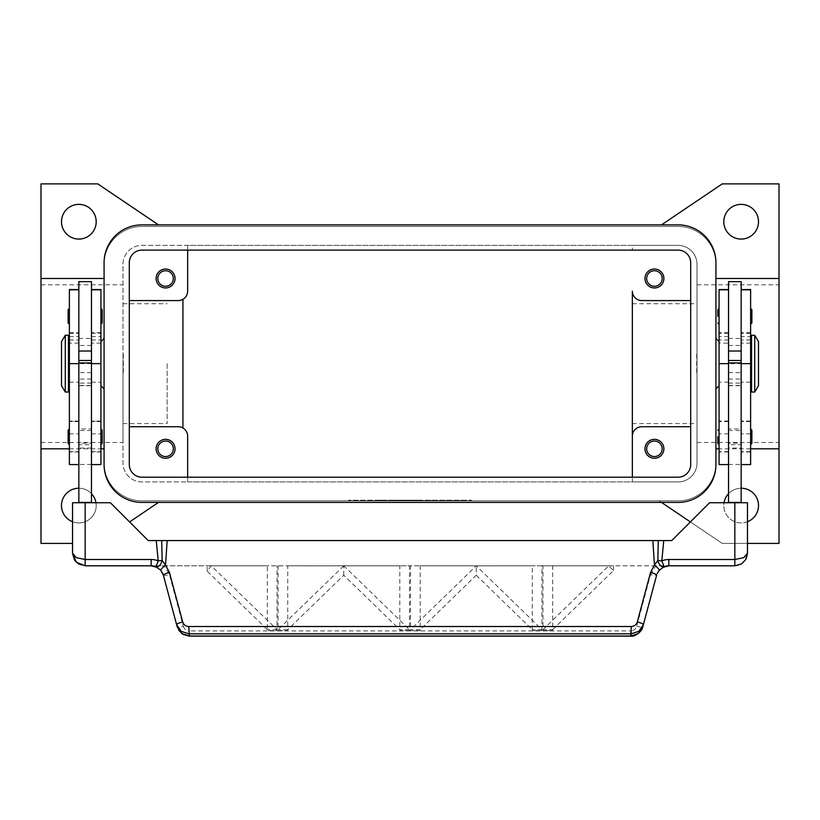 <?xml version="1.0" encoding="UTF-8"?>
<svg xmlns="http://www.w3.org/2000/svg" width="820" height="820" viewBox="0 0 820 820"><rect width="100%" height="100%" fill="white"/><g stroke="black" fill="none" stroke-linecap="round" stroke-linejoin="round"><path stroke-width="0.61" stroke-dasharray="4.1 3.07" d="M61.5 221.728A17.343 17.343 0 0 0 78.843 239.071A17.343 17.343 0 0 0 96.196 221.728A17.343 17.343 0 0 0 78.843 204.375A17.343 17.343 0 0 0 61.5 221.728M95.96 502.732A17.343 17.343 0 0 1 96.196 505.571A17.343 17.343 0 0 0 78.843 488.228A17.343 17.343 0 0 0 61.5 505.571A17.343 17.343 0 0 0 78.843 522.914A17.343 17.343 0 0 0 96.196 505.571A17.343 17.343 0 0 1 72.539 521.735M747.461 521.735A17.343 17.343 0 0 1 723.804 505.571A17.343 17.343 0 0 0 741.157 522.914A17.343 17.343 0 0 0 758.5 505.571A17.343 17.343 0 0 0 741.157 488.228A17.343 17.343 0 0 0 723.804 505.571A17.343 17.343 0 0 1 724.039 502.732M723.804 221.728A17.343 17.343 0 0 0 741.157 239.071A17.343 17.343 0 0 0 758.5 221.728A17.343 17.343 0 0 0 741.157 204.375A17.343 17.343 0 0 0 723.804 221.728M662.181 278.492A7.759 7.759 0 0 1 654.422 286.252A7.759 7.759 0 0 1 646.662 278.492A7.759 7.759 0 0 1 654.422 270.733A7.759 7.759 0 0 1 662.181 278.492M644.961 278.492A9.461 9.461 0 0 0 654.422 287.953A9.461 9.461 0 0 0 663.882 278.492A9.461 9.461 0 0 0 654.422 269.032A9.461 9.461 0 0 0 644.961 278.492M173.338 448.806A7.759 7.759 0 0 1 165.578 456.566A7.759 7.759 0 0 1 157.819 448.806A7.759 7.759 0 0 1 165.578 441.047A7.759 7.759 0 0 1 173.338 448.806M156.118 448.806A9.461 9.461 0 0 0 165.578 458.267A9.461 9.461 0 0 0 175.039 448.806A9.461 9.461 0 0 0 165.578 439.346A9.461 9.461 0 0 0 156.118 448.806M173.338 278.492A7.759 7.759 0 0 1 165.578 286.252A7.759 7.759 0 0 1 157.819 278.492A7.759 7.759 0 0 1 165.578 270.733A7.759 7.759 0 0 1 173.338 278.492M156.118 278.492A9.461 9.461 0 0 0 165.578 287.953A9.461 9.461 0 0 0 175.039 278.492A9.461 9.461 0 0 0 165.578 269.032A9.461 9.461 0 0 0 156.118 278.492M662.181 448.806A7.759 7.759 0 0 1 654.422 456.566A7.759 7.759 0 0 1 646.662 448.806A7.759 7.759 0 0 1 654.422 441.047A7.759 7.759 0 0 1 662.181 448.806M644.961 448.806A9.461 9.461 0 0 0 654.422 458.267A9.461 9.461 0 0 0 663.882 448.806A9.461 9.461 0 0 0 654.422 439.346A9.461 9.461 0 0 0 644.961 448.806M750.618 448.806L719.078 448.806M715.921 448.806L715.921 278.492L715.921 448.806M69.382 448.806L100.921 448.806M41 278.492L41 448.806L41 278.492M104.078 448.806L104.078 278.492L104.078 448.806M697 363.649L697 442.492L697 363.649M779 363.649L779 442.492L779 363.649M632.343 363.649L632.343 423.571L632.343 363.649M123 363.649L123 442.492L123 363.649M167.157 363.649L167.157 423.571L167.157 363.649M41 363.649L41 442.492L41 363.649M715.921 388.875L715.921 338.414L715.921 388.875M719.078 385.728L719.078 341.571L719.078 385.728M104.078 388.875L104.078 338.414L104.078 388.875M100.921 385.728L100.921 341.571L100.921 385.728M696.682 354.189L696.682 373.11M697 362.286L697 365.013M750.618 347.875L750.618 379.414L750.618 347.875M751.561 379.414L751.561 347.875L751.561 379.414M750.618 464.571L750.618 289.532M741.157 336.569L741.157 289.532L741.157 336.569L750.618 336.569M741.157 363.649L741.157 451.953L741.157 338.414L741.157 373.766L741.157 363.649L750.618 363.649L728.539 363.649L728.539 339.992L728.539 451.953L728.539 289.532L728.539 343.149L719.078 343.149L719.078 289.532M728.539 281.649L728.539 343.149M719.078 464.571L719.078 343.149M728.539 363.649L728.539 338.414L728.539 385.728L728.539 363.649L719.078 363.649L719.078 339.992L719.078 451.953L719.078 363.649L728.539 363.649L728.539 362.532L728.539 464.571L728.539 373.766L728.539 448.068L741.157 448.068L741.157 502.732L728.539 502.732L741.157 502.732M741.157 281.649L741.157 448.068M719.078 308.453L719.078 316.346L719.078 308.453M750.618 308.453L750.618 316.346L750.618 308.453M719.078 428.932L719.078 436.814L719.078 428.932M750.618 428.932L750.618 436.814L750.618 428.932M65.282 392.032L65.282 335.267M61.5 385.728L61.5 341.571M68.439 392.032L68.439 335.267M123.318 354.189L123.318 373.11M123.318 361.753L123.318 365.546M69.382 347.875L69.382 379.414L69.382 347.875M68.439 379.414L68.439 347.875L68.439 379.414M69.382 464.571L69.382 289.532M78.843 342.873L78.843 289.532L78.843 342.873M78.843 345.107L78.843 451.953L78.843 345.107M91.461 502.732L78.843 502.732L91.461 502.732L91.461 281.649M100.921 464.571L100.921 289.532M91.461 345.107L91.461 451.953L91.461 345.107M100.921 345.107L100.921 451.953L100.921 345.107M78.843 281.649L78.843 502.732M102.182 322.967L102.182 309.714M100.921 316.346L100.921 308.453L100.921 316.346M69.382 316.346L69.382 308.453L69.382 316.346M68.121 322.967L68.121 309.714M102.182 443.446L102.182 430.192M100.921 436.814L100.921 444.706L100.921 436.814M69.382 436.814L69.382 444.706L69.382 436.814M68.121 443.446L68.121 430.192M163.354 575.158A6.304 1.056 165 0 0 165.23 575.414A6.304 1.056 165 0 0 169.443 574.625L183.29 626.275A6.304 1.056 165 0 1 179.067 627.074A6.304 1.056 165 0 1 177.192 626.818L162.821 573.6M160.751 570.218L157.419 567.471L151.167 565.81L164.205 565.81L169.443 574.625M734.843 565.81A12.618 12.618 0 0 0 747.461 553.192L747.461 502.732L709.618 502.732L671.764 540.575L148.236 540.575L110.382 502.732L72.539 502.732L72.539 553.192A12.618 12.618 0 0 0 85.157 565.81L734.843 565.81M630.611 636.125L630.611 630.908C633.706 630.713 635.736 629.176 636.709 626.275L650.557 574.625A6.304 1.056 -165 0 0 654.77 575.414A6.304 1.056 -165 0 0 656.646 575.158L642.808 626.818A6.304 1.056 15 0 1 640.932 627.074A6.304 1.056 15 0 1 636.709 626.275M189.389 636.125L189.389 630.908L630.611 630.908M650.557 574.625L655.795 565.81L668.833 565.81L662.365 567.594M662.304 567.635L657.179 573.6M426.554 500.846L426.554 500.21L445.485 500.21L426.554 500.21L426.554 500.846L430.1 500.846L426.554 500.846M444.296 500.846L430.1 500.846L445.485 500.846L444.296 500.846L444.296 500.21L444.296 500.846M441.929 500.846L431.289 500.846L441.929 500.846L431.289 500.846L431.289 500.21L431.289 500.846L445.485 500.846L441.929 500.846L441.929 500.21L441.929 500.846M431.289 500.846L431.289 500.21L431.289 500.846M378.779 500.846L378.779 500.21L383.504 500.21L378.779 500.21L378.779 500.846L383.504 500.846L383.504 500.21L383.504 500.846L378.779 500.846M353.236 500.21L466.764 500.21L353.236 500.21L353.236 500.846L471.5 500.21L348.5 500.21L421.828 500.21L398.171 500.21L410 500.21L410 500.846L466.764 500.846L466.764 500.21M466.764 500.846L353.236 500.846M348.5 500.846L471.5 500.846L348.5 500.846L348.5 500.21M410 500.846L410 500.21L410 500.846L410 500.21L410 500.846L421.828 500.846L421.828 500.21L421.828 500.846L402.907 500.846L402.907 500.21L402.907 500.846L398.171 500.846L398.171 500.21L398.171 500.846L410 500.846M471.5 500.846L471.5 500.21M388.239 500.846L388.239 500.21L412.368 500.21L388.239 500.21L388.239 500.846L412.368 500.846L388.239 500.846M392.964 500.846L392.964 500.21L392.964 500.846M417.093 500.846L417.093 500.21L417.093 500.846M747.461 543.414L722.235 543.414L659.157 500.846L141.922 500.846A37.843 37.843 0 0 1 104.078 462.992L104.078 264.306A37.843 37.843 0 0 1 141.922 226.453L678.078 226.453A37.843 37.843 0 0 1 715.921 264.306L715.921 462.992A37.843 37.843 0 0 1 678.078 500.846L659.157 500.846L661.494 502.414M678.078 500.846L141.922 500.846A37.843 37.843 0 0 1 104.078 462.992L104.078 264.306A37.843 37.843 0 0 1 141.922 226.453L678.078 226.453A37.843 37.843 0 0 1 715.921 264.306L715.921 462.992A37.843 37.843 0 0 1 678.078 500.846M476.235 575.23L532.252 629.647L532.252 630.611L541.948 630.611L541.948 629.647L476.266 565.841L410.512 629.647L410.512 630.611L420.209 630.611L420.209 629.647L476.235 575.23L476.235 565.81L532.252 565.81L532.252 630.611L541.948 630.611L541.948 565.81L476.194 565.841M420.209 629.647L410.512 629.647M541.948 629.647L532.252 629.647M343.734 565.841L278.052 629.647L278.052 630.611L287.748 630.611L287.748 629.647L343.764 575.23L399.791 629.647L399.791 630.611L409.487 630.611L409.487 629.647L343.805 565.841L211.109 565.81L207.204 571.243L267.33 629.647L267.33 630.611L277.027 630.611L277.027 629.647L211.283 565.841M409.487 629.647L399.791 629.647M287.748 629.647L278.052 629.647M277.027 629.647L267.33 629.647M552.67 629.647L613.534 570.525L608.727 565.841L542.973 629.647L542.973 630.611L552.67 630.611L552.67 629.647L542.973 629.647M613.534 570.525L613.534 565.81L608.655 565.841M608.419 565.81L542.973 565.81L542.973 630.611L552.67 630.611L552.67 565.81L613.534 565.81M211.109 565.81L267.33 565.81L267.33 630.611L277.027 630.611L277.027 565.81M475.959 565.81L410.512 565.81L410.512 630.611L420.209 630.611L420.209 565.81L476.235 565.81M343.764 575.23L343.764 565.81L399.791 565.81L399.791 630.611L409.487 630.611L409.487 565.81L343.498 565.81M278.052 565.81L278.052 630.611L287.748 630.611L287.748 565.81L343.764 565.81M655.795 565.81L552.67 565.81M542.973 565.81L541.948 565.81M410.512 565.81L409.487 565.81M267.33 565.81L164.205 565.81M532.252 565.81L420.209 565.81M399.791 565.81L287.748 565.81M207.204 571.243L207.204 565.81M728.539 502.732L728.539 448.068M728.539 502.414L741.157 502.414M91.461 502.414L78.843 502.414M91.461 373.766L91.461 464.571L91.461 373.766M78.843 373.766L78.843 423.038L78.843 373.766M123 365.013L123 362.286M123 373.11L123 354.189M182.921 427.989A9.461 9.461 0 0 1 187.657 436.189L187.657 481.914L141.922 481.914A18.921 18.921 0 0 1 123 462.992L123 264.306A18.921 18.921 0 0 1 141.922 245.375L187.657 245.375L187.657 291.11A9.461 9.461 0 0 1 182.921 299.3L182.921 427.989A9.461 9.461 0 0 0 178.196 426.728L129.304 426.728M187.657 250.11L187.657 245.375L632.343 245.375L632.343 250.11L632.343 245.375L678.078 245.375A18.921 18.921 0 0 1 697 264.306L697 462.992A18.921 18.921 0 0 1 678.078 481.914L141.922 481.914A18.921 18.921 0 0 1 123 462.992L123 264.306A18.921 18.921 0 0 1 141.922 245.375L678.078 245.375A18.921 18.921 0 0 1 697 264.306L697 462.992A18.921 18.921 0 0 1 678.078 481.914L632.343 481.914L632.343 477.189L632.343 481.914L187.657 481.914L187.657 477.189M741.157 423.038L741.157 373.766L741.157 423.038M750.618 436.814L750.618 444.706L750.618 436.814M719.078 436.814L719.078 444.706L719.078 436.814M750.618 316.346L750.618 324.228L750.618 316.346M719.078 316.346L719.078 324.228L719.078 316.346M696.682 361.753L696.682 365.546M697 373.11L697 354.189M751.561 392.032L751.561 335.267M754.718 392.032L754.718 335.267M758.5 385.728L758.5 341.571M779 278.492L779 448.806L779 278.492M129.304 300.571L178.196 300.571A9.461 9.461 0 0 0 182.921 299.3M690.696 426.728L641.804 426.728A9.461 9.461 0 0 0 632.343 436.189L632.343 291.11A9.461 9.461 0 0 0 641.804 300.571L690.696 300.571M158.506 224.875L97.764 183.875L41 183.875L41 543.414L72.539 543.414M129.591 521.94L158.506 502.414M78.843 488.228A17.343 17.343 0 0 1 91.461 493.671M661.494 224.875L722.235 183.875L779 183.875L779 543.414L722.235 543.414L690.409 521.94M728.539 493.671A17.343 17.343 0 0 1 741.157 488.228M141.922 250.11A12.618 12.618 0 0 0 129.304 262.728L129.304 464.571A12.618 12.618 0 0 0 141.922 477.189L678.078 477.189A12.618 12.618 0 0 0 690.696 464.571L690.696 262.728A12.618 12.618 0 0 0 678.078 250.11L141.922 250.11M141.922 224.875A37.843 37.843 0 0 0 104.078 262.728L104.078 464.571A37.843 37.843 0 0 0 141.922 502.414L678.078 502.414A37.843 37.843 0 0 0 715.921 464.571L715.921 262.728A37.843 37.843 0 0 0 678.078 224.875L141.922 224.875M91.461 444.706L91.461 428.932L78.843 428.932L78.843 444.706L91.461 444.706L91.461 428.932M91.461 430.51L78.843 430.51L78.843 443.128L91.461 443.128L91.461 430.51L91.461 443.128M78.843 443.128L78.843 430.51M78.843 444.706L78.843 428.932M728.539 444.706L728.539 428.932L741.157 428.932L741.157 444.706L728.539 444.706L728.539 428.932M728.539 430.51L741.157 430.51L741.157 443.128L728.539 443.128L728.539 430.51L728.539 443.128M741.157 444.706L741.157 428.932M741.157 443.128L741.157 430.51M728.539 336.569L719.078 336.569M69.382 382.192L78.843 382.192M91.461 382.192L100.921 382.192M430.1 500.846L430.1 500.21L430.1 500.846M443.118 500.846L443.118 500.21L443.118 500.846M389.418 500.846L389.418 500.21M408.821 500.846L408.821 500.21M411.179 500.846L411.179 500.21M417.544 500.846L417.544 500.21M402.456 500.846L402.456 500.21M183.29 626.275C184.264 629.176 186.294 630.713 189.389 630.908M91.461 372.649L78.843 372.649M91.461 448.068L78.843 448.068M91.461 464.428L78.843 464.428M91.461 363.649L78.843 363.649M91.461 379.055L78.843 379.055M91.461 385.513L78.843 385.513M91.461 383.073L78.843 383.073M91.461 345.486L78.843 345.486M91.461 421.275L100.921 421.275M91.461 433.831L100.921 433.831M91.461 451.656L100.921 451.656M91.461 333.299L100.921 333.299M91.461 336.569L100.921 336.569M69.382 421.275L78.843 421.275M69.382 433.831L78.843 433.831M69.382 451.656L78.843 451.656M69.382 333.299L78.843 333.299M69.382 336.569L78.843 336.569M728.539 372.649L741.157 372.649M728.539 464.428L741.157 464.428M728.539 379.055L741.157 379.055M728.539 385.513L741.157 385.513M728.539 383.073L741.157 383.073M728.539 345.486L741.157 345.486M728.539 382.192L719.078 382.192M728.539 421.275L719.078 421.275M728.539 433.831L719.078 433.831M728.539 451.656L719.078 451.656M728.539 333.299L719.078 333.299M750.618 382.192L741.157 382.192M750.618 421.275L741.157 421.275M750.618 433.831L741.157 433.831M750.618 451.656L741.157 451.656M750.618 333.299L741.157 333.299M697 442.492L779 442.492M632.343 423.571L697 423.571M123 423.571L167.157 423.571M41 442.492L123 442.492M750.618 343.149L741.157 343.149M69.382 339.992L78.843 339.992M91.461 339.992L100.921 339.992M445.485 500.846L445.485 500.21M412.368 500.846L412.368 500.21M177.202 626.818L178.647 630.16M78.843 385.728L91.461 385.728M78.843 338.414L91.461 338.414M100.921 421.582L91.461 421.582M100.921 421.049L91.461 421.049M100.921 451.953L91.461 451.953M100.921 332.705L91.461 332.705M100.921 343.149L91.461 343.149M78.843 421.582L69.382 421.582M78.843 421.049L69.382 421.049M78.843 451.953L69.382 451.953M69.382 332.705L78.843 332.705M78.843 343.149L69.382 343.149M728.539 385.728L741.157 385.728M728.539 338.414L741.157 338.414M728.539 339.992L719.078 339.992M728.539 421.582L719.078 421.582M728.539 421.049L719.078 421.049M728.539 451.953L719.078 451.953M728.539 332.705L719.078 332.705M750.618 339.992L741.157 339.992M750.618 421.582L741.157 421.582M750.618 421.049L741.157 421.049M750.618 451.953L741.157 451.953M750.618 332.705L741.157 332.705M41 284.806L123 284.806M123 303.728L167.157 303.728M632.343 303.728L697 303.728M697 284.806L779 284.806"/><path stroke-width="1.23" d="M96.196 221.728A17.343 17.343 0 0 1 78.843 239.071A17.343 17.343 0 0 1 61.5 221.728A17.343 17.343 0 0 1 78.843 204.375A17.343 17.343 0 0 1 96.196 221.728M72.539 521.735A17.343 17.343 0 0 1 78.843 488.228M741.157 488.228A17.343 17.343 0 0 1 747.461 521.735M758.5 221.728A17.343 17.343 0 0 1 741.157 239.071A17.343 17.343 0 0 1 723.804 221.728A17.343 17.343 0 0 1 741.157 204.375A17.343 17.343 0 0 1 758.5 221.728M646.662 278.492A7.759 7.759 0 0 0 654.422 286.252A7.759 7.759 0 0 0 662.181 278.492A7.759 7.759 0 0 0 654.422 270.733A7.759 7.759 0 0 0 646.662 278.492M663.882 278.492A9.461 9.461 0 0 1 654.422 287.953A9.461 9.461 0 0 1 644.961 278.492A9.461 9.461 0 0 1 654.422 269.032A9.461 9.461 0 0 1 663.882 278.492M157.819 448.806A7.759 7.759 0 0 0 165.578 456.566A7.759 7.759 0 0 0 173.338 448.806A7.759 7.759 0 0 0 165.578 441.047A7.759 7.759 0 0 0 157.819 448.806M175.039 448.806A9.461 9.461 0 0 1 165.578 458.267A9.461 9.461 0 0 1 156.118 448.806A9.461 9.461 0 0 1 165.578 439.346A9.461 9.461 0 0 1 175.039 448.806M157.819 278.492A7.759 7.759 0 0 0 165.578 286.252A7.759 7.759 0 0 0 173.338 278.492A7.759 7.759 0 0 0 165.578 270.733A7.759 7.759 0 0 0 157.819 278.492M175.039 278.492A9.461 9.461 0 0 1 165.578 287.953A9.461 9.461 0 0 1 156.118 278.492A9.461 9.461 0 0 1 165.578 269.032A9.461 9.461 0 0 1 175.039 278.492M646.662 448.806A7.759 7.759 0 0 0 654.422 456.566A7.759 7.759 0 0 0 662.181 448.806A7.759 7.759 0 0 0 654.422 441.047A7.759 7.759 0 0 0 646.662 448.806M663.882 448.806A9.461 9.461 0 0 1 654.422 458.267A9.461 9.461 0 0 1 644.961 448.806A9.461 9.461 0 0 1 654.422 439.346A9.461 9.461 0 0 1 663.882 448.806M715.921 278.492L779 278.492L779 448.806L750.618 448.806M719.078 448.806L715.921 448.806M72.539 543.414L41 543.414L41 448.806L69.382 448.806M100.921 448.806L104.078 448.806M104.078 278.492L41 278.492L41 183.875L97.764 183.875L158.506 224.875M715.921 338.414L719.078 341.571M719.078 385.728L715.921 388.875M104.078 338.414L100.921 341.571M100.921 385.728L104.078 388.875M754.718 335.267L758.5 341.571L758.5 385.728L754.718 392.032L751.561 392.032L751.561 335.267L754.718 335.267L754.718 392.032M750.618 347.875L751.561 347.875M751.561 379.414L750.618 379.414M728.539 502.732L728.539 281.649L741.157 281.649L741.157 502.732M741.157 351.032L728.539 351.032M717.818 316.346L717.818 309.714L717.818 316.346M751.878 309.714L751.878 316.346L751.878 309.714L750.618 308.453M717.818 436.814L717.818 443.446L717.818 436.814M751.878 430.192L751.878 436.814L751.878 430.192L750.618 428.932M65.282 335.267L61.5 341.571L61.5 385.728L65.282 392.032L68.439 392.032L68.439 335.267L65.282 335.267L65.282 392.032M69.382 347.875L68.439 347.875M68.439 379.414L69.382 379.414M78.843 289.532L69.382 289.532L69.382 464.571L78.843 464.571M91.461 289.532L100.921 289.532L100.921 464.571L91.461 464.571M91.461 502.732L91.461 281.649L78.843 281.649L78.843 502.732M78.843 351.032L91.461 351.032M100.921 308.453L102.182 309.714L102.182 322.967L100.921 324.228M69.382 308.453L68.121 309.714L68.121 322.967L69.382 324.228M100.921 428.932L102.182 430.192L102.182 443.446L100.921 444.706M69.382 428.932L68.121 430.192L68.121 443.446L69.382 444.706M162.821 573.6L160.751 570.218L155.872 566.722L158.219 560.87A18.921 18.921 0 0 0 151.167 559.506L151.167 565.81A12.618 12.618 0 0 1 155.872 566.722A6.304 3.649 111.9 0 0 162.052 560.87A6.304 3.649 111.9 0 0 162.145 560.47L158.219 560.87L156.23 540.575L148.236 540.575L110.382 502.732L72.539 502.732L72.539 553.192L76.229 562.11L85.157 565.81L151.167 565.81L157.419 567.471M188.805 626.531C185.709 626.336 183.68 624.789 182.696 621.898L169.443 572.432L165.537 565.021A6.304 0.84 139.4 0 0 160.751 570.218L163.354 575.158L176.607 624.625L181.107 631.287L188.805 633.829L631.195 633.829L631.195 626.531L188.805 626.531L189.389 636.125L630.611 636.125C634.495 637.242 642.347 631.328 642.808 626.818L638.308 633.47L630.611 636.125M746.056 558.973L747.461 553.192L743.771 557.651L734.843 559.506L668.833 559.506A18.921 18.921 0 0 0 661.781 560.87L657.855 560.47A6.304 3.649 -111.9 0 0 657.947 560.87A6.304 3.649 -111.9 0 0 664.128 566.722A12.618 12.618 0 0 1 668.833 565.81L734.843 565.81L741.454 563.934L745.667 559.681L747.461 553.192L747.461 502.732L709.618 502.732L671.764 540.575L658.275 540.575L657.855 560.47L654.462 565.021L650.557 572.432L637.304 621.898C636.32 624.789 634.29 626.336 631.195 626.531M642.808 626.818L656.646 575.158A6.304 1.056 -165 0 0 654.965 573.918A6.304 1.056 -165 0 0 650.557 572.432M182.696 621.898A6.304 1.056 165 0 0 178.288 623.384A6.304 1.056 165 0 0 176.607 624.625L177.192 626.818L181.691 633.47L189.389 636.023L630.611 636.023L631.195 633.829L638.893 631.287L643.393 624.625A6.304 1.056 -165 0 0 641.711 623.384A6.304 1.056 -165 0 0 637.304 621.898M657.179 573.6L659.249 570.218L664.128 566.722A12.618 12.618 0 0 1 668.833 565.81L668.833 559.506M151.167 559.506L85.157 559.506L76.229 557.651L72.539 553.192L74.446 559.875M169.443 572.432A6.304 1.056 165 0 0 165.035 573.918A6.304 1.056 165 0 0 163.354 575.158M659.249 570.218A6.304 0.84 -139.4 0 0 654.462 565.021L652.843 540.575L156.23 540.575M167.157 540.575L165.537 565.021L162.145 560.47L161.724 540.575M658.275 540.575L652.843 540.575M91.461 502.414L78.843 502.414M91.461 362.922L78.843 362.922M91.461 360.492L78.843 360.492M728.539 502.414L741.157 502.414M728.539 362.922L741.157 362.922M728.539 360.492L741.157 360.492M751.878 436.814L751.878 443.446L751.878 436.814M751.878 316.346L751.878 322.967L751.878 316.346M728.539 289.532L719.078 289.532L719.078 464.571L728.539 464.571M741.157 289.532L750.618 289.532L750.618 464.571L741.157 464.571M41 448.806L41 278.492M182.921 299.3L182.921 427.989M690.696 426.728L641.804 426.728A9.461 9.461 0 0 0 632.343 436.189L632.343 291.11A9.461 9.461 0 0 0 641.804 300.571L690.696 300.571M129.304 426.728L178.196 426.728A9.461 9.461 0 0 1 187.657 436.189L187.657 477.189M632.343 477.189L632.343 436.189L632.343 477.189M129.304 300.571L178.196 300.571A9.461 9.461 0 0 0 187.657 291.11L187.657 250.11M158.506 502.414L129.591 521.94M91.461 493.671A17.343 17.343 0 0 1 95.96 502.732M690.409 521.94L661.494 502.414M779 448.806L779 543.414L747.461 543.414M661.494 224.875L722.235 183.875L779 183.875L779 278.492M724.039 502.732A17.343 17.343 0 0 1 728.539 493.671M129.304 262.728A12.618 12.618 0 0 1 141.922 250.11L678.078 250.11A12.618 12.618 0 0 1 690.696 262.728L690.696 464.571A12.618 12.618 0 0 1 678.078 477.189L141.922 477.189A12.618 12.618 0 0 1 129.304 464.571L129.304 262.728M104.078 262.728A37.843 37.843 0 0 1 141.922 224.875L678.078 224.875A37.843 37.843 0 0 1 715.921 262.728L715.921 464.571A37.843 37.843 0 0 1 678.078 502.414L141.922 502.414A37.843 37.843 0 0 1 104.078 464.571L104.078 262.728M69.382 289.808L78.843 289.808M91.461 289.808L100.921 289.808M85.157 565.81L85.157 502.732M734.843 565.81L734.843 502.732M663.769 540.575L661.781 560.87L664.128 566.722M91.461 363.649L100.921 363.649M69.382 363.649L78.843 363.649M728.539 289.808L719.078 289.808M728.539 363.649L719.078 363.649M750.618 289.808L741.157 289.808M750.618 363.649L741.157 363.649M719.078 308.453L717.818 309.714M719.078 428.932L717.818 430.192M74.938 560.603L78.986 564.201M741.454 563.934L745.667 559.681M668.833 565.82L662.58 567.471M178.647 630.16L183.034 634.413L189.389 636.115M750.618 444.706L751.878 443.446M719.078 444.706L717.818 443.446M750.618 324.228L751.878 322.967M719.078 324.228L717.818 322.967"/></g></svg>
